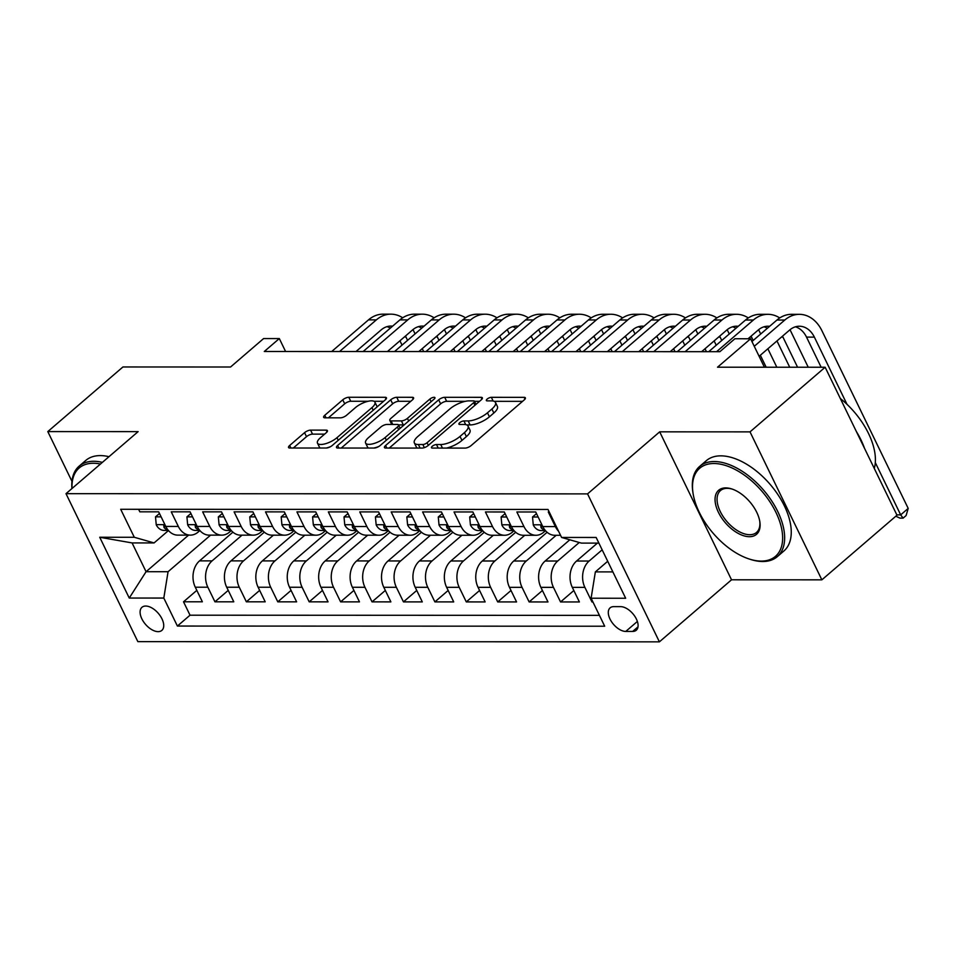 <?xml version="1.0" encoding="UTF-8"?>
<svg xmlns="http://www.w3.org/2000/svg" width="956" height="956" viewBox="0 0 956 956"><rect width="100%" height="100%" fill="white"/><g stroke="black" fill="none" stroke-linecap="round" stroke-linejoin="round"><path stroke-width="1.43" d="M432.255 446.297A3.274 1.171 -25.9 0 0 431.479 447.731A3.274 1.171 -25.9 0 0 432.351 448.077L465.118 448.089A4.672 1.673 -25.9 0 0 471.153 445.556L524.258 399.883A4.672 1.673 -25.9 0 0 525.37 397.839A4.672 1.673 -25.9 0 0 524.115 397.338L491.348 397.326A3.274 1.171 -25.9 0 0 487.13 399.106A3.274 1.171 -25.9 0 0 486.341 400.528A3.274 1.171 -25.9 0 0 487.225 400.887L491.468 400.887A14.961 5.366 -25.9 0 1 495.483 402.464A14.961 5.366 -25.9 0 1 491.898 409.013L487.464 412.813A14.961 5.366 -25.9 0 1 468.153 420.927L463.923 420.927A3.274 1.171 -25.9 0 0 459.693 422.707A3.274 1.171 -25.9 0 0 458.904 424.129A3.274 1.171 -25.9 0 0 459.788 424.476L464.03 424.476A14.961 5.366 -25.9 0 1 468.046 426.065A14.961 5.366 -25.9 0 1 464.461 432.602L460.027 436.414A14.961 5.366 -25.9 0 1 440.728 444.528L436.486 444.528A3.274 1.171 -25.9 0 0 432.255 446.297M158.122 631.641A15.236 8.437 -130.7 0 0 161.851 630.398A15.236 8.437 -130.7 0 0 160.345 616.023A15.236 8.437 -130.7 0 0 145.694 606.044A15.236 8.437 -130.7 0 0 141.978 607.287A15.236 8.437 -130.7 0 0 143.472 621.663A15.236 8.437 -130.7 0 0 158.122 631.641M310.592 430.128A4.672 1.673 -25.9 0 0 304.558 432.662L289.656 445.484A4.672 1.673 -25.9 0 0 288.545 447.528A4.672 1.673 -25.9 0 0 289.799 448.017L326.187 448.029A4.672 1.673 -25.9 0 0 332.222 445.496L385.316 399.823A4.672 1.673 -25.9 0 0 386.439 397.78A4.672 1.673 -25.9 0 0 385.184 397.29L348.797 397.266A4.672 1.673 -25.9 0 0 342.762 399.811L324.765 415.286A4.672 1.673 -25.9 0 0 323.642 417.33A4.672 1.673 -25.9 0 0 324.897 417.82L340.479 417.832A4.672 1.673 -25.9 0 0 346.514 415.298L355.429 407.615A12.5 4.481 -25.9 0 1 367.008 401.556A12.5 4.481 -25.9 0 1 374.931 402.165A12.5 4.481 -25.9 0 1 371.932 407.626L336.978 437.693A12.5 4.481 -25.9 0 1 325.399 443.751A12.5 4.481 -25.9 0 1 317.476 443.154A12.5 4.481 -25.9 0 1 320.475 437.693L326.307 432.674A4.672 1.673 -25.9 0 0 327.418 430.63A4.672 1.673 -25.9 0 0 326.163 430.14L310.592 430.128L312.54 434.132A4.672 1.673 -25.9 0 0 306.506 436.665L293.301 448.017M750.018 431.873L659.688 431.837L731.531 579.802L821.861 579.838L750.018 431.873L825.148 367.247L717.538 367.2L750.603 338.771L734.889 338.759L719.868 351.689L264.286 351.497L279.319 338.567L263.605 338.567L230.551 367.008L122.942 366.961L47.8 431.586L71.963 481.358M659.688 431.837L587.558 493.882L66 493.666L138.13 431.622L47.8 431.586M385.579 445.52A4.672 1.673 -25.9 0 0 384.455 447.563A4.672 1.673 -25.9 0 0 385.71 448.053L422.098 448.077A4.672 1.673 -25.9 0 0 428.133 445.532L481.238 399.859A4.672 1.673 -25.9 0 0 482.35 397.815A4.672 1.673 -25.9 0 0 481.095 397.326L444.707 397.314A4.672 1.673 -25.9 0 0 438.673 399.847L385.579 445.52L386.81 448.053M374.143 448.053L337.755 448.041A4.672 1.673 -25.9 0 1 336.5 447.539A4.672 1.673 -25.9 0 1 337.623 445.496L390.717 399.823A4.672 1.673 -25.9 0 1 396.752 397.29L412.323 397.302A4.672 1.673 -25.9 0 1 413.578 397.792A4.672 1.673 -25.9 0 1 412.466 399.835L390.92 418.358A4.672 1.673 -25.9 0 0 389.809 420.401A4.672 1.673 -25.9 0 0 391.064 420.903L401.389 420.903A4.672 1.673 -25.9 0 0 407.423 418.37L429.841 399.082A3.274 1.171 -25.9 0 1 432.877 397.493A3.274 1.171 -25.9 0 1 434.944 397.648A3.274 1.171 -25.9 0 1 434.167 399.082L380.177 445.52A4.672 1.673 -25.9 0 1 374.143 448.053M825.148 367.247L896.991 515.212L821.861 579.838M196.816 590.366L183.516 601.802L202.373 601.802L195.287 587.211L207.846 587.211A19.048 14.316 -90 0 1 212.101 560.873L242.011 535.157M228.233 590.378L214.933 601.814L233.79 601.814L226.703 587.223L239.275 587.223A19.048 14.316 -90 0 1 243.529 560.885L273.428 535.169M259.65 590.39L246.361 601.826L265.206 601.826L258.12 587.235L270.691 587.235A19.048 14.316 -90 0 1 274.946 560.909L304.844 535.181M291.066 590.402L277.778 601.838L296.623 601.85L289.537 587.247L302.108 587.259A19.048 14.316 -90 0 1 306.362 560.921L336.261 535.193M322.495 590.414L309.194 601.85L328.051 601.862L320.953 587.259L333.525 587.271A19.048 14.316 -90 0 1 337.779 560.933L367.678 535.205M353.911 590.426L340.611 601.862L359.468 601.874L352.382 587.271L364.941 587.283A19.048 14.316 -90 0 1 369.195 560.945L399.106 535.217M385.328 590.438L372.027 601.874L390.885 601.886L383.798 587.283L396.358 587.295A19.048 14.316 -90 0 1 400.624 560.957L430.523 535.229M416.744 590.45L403.456 601.886L422.301 601.898L415.215 587.295L427.786 587.307A19.048 14.316 -90 0 1 432.04 560.969L461.939 535.252M448.161 590.461L434.872 601.898L453.718 601.91L446.631 587.307L459.203 587.319A19.048 14.316 -90 0 1 463.457 560.981L493.356 535.264M479.589 590.473L466.289 601.91L485.146 601.922L478.048 587.331L490.619 587.331A19.048 14.316 -90 0 1 494.873 560.993L524.772 535.276M511.006 590.485L497.706 601.922L516.563 601.933L509.476 587.343L522.036 587.343A19.048 14.316 -90 0 1 526.29 561.005L556.201 535.288M542.422 590.509L529.122 601.933L547.979 601.945L540.893 587.354L553.452 587.354A19.048 14.316 -90 0 1 557.718 561.017L579.252 542.494M573.839 590.521L560.551 601.957L579.396 601.957L572.309 587.366A19.048 14.316 -90 0 1 576.564 561.029L597.392 543.116M549.222 511.986L548.278 511.986L555.364 526.589A19.048 14.316 -90 0 0 558.591 531.273M560.539 535.288L554.803 535.288A19.048 14.316 -90 0 1 542.793 526.577L535.707 511.986L516.849 511.974L523.948 526.565A19.048 14.316 -90 0 0 535.957 535.276A19.048 14.316 -90 0 0 543.737 532.229L545.506 530.7M535.957 535.276L523.386 535.276A19.048 14.316 90 0 1 511.376 526.565L504.29 511.974L485.433 511.962L492.519 526.553A19.048 14.316 -90 0 0 504.541 535.264A19.048 14.316 -90 0 0 512.308 532.217L514.077 530.688M504.541 535.264L491.97 535.264A19.048 14.316 90 0 1 479.96 526.553L472.873 511.962L454.016 511.95L461.103 526.541A19.048 14.316 -90 0 0 473.124 535.252A19.048 14.316 -90 0 0 480.892 532.205L482.661 530.676M473.124 535.252L460.553 535.252A19.048 14.316 90 0 1 448.531 526.541L441.445 511.938L422.6 511.938L429.686 526.529A19.048 14.316 -90 0 0 441.696 535.24A19.048 14.316 -90 0 0 449.475 532.193L451.244 530.664M441.696 535.24L429.136 535.229A19.048 14.316 90 0 1 417.115 526.529L410.028 511.926L391.183 511.926L398.27 526.517A19.048 14.316 -90 0 0 410.279 535.229A19.048 14.316 -90 0 0 418.059 532.169L419.827 530.652M410.279 535.229L397.708 535.217A19.048 14.316 90 0 1 385.698 526.517L378.612 511.914L359.755 511.914L366.853 526.505A19.048 14.316 -90 0 0 378.863 535.217A19.048 14.316 -90 0 0 386.642 532.157L388.411 530.64M378.863 535.217L366.291 535.205A19.048 14.316 90 0 1 354.282 526.505L347.195 511.902L328.338 511.902L335.425 526.493A19.048 14.316 -90 0 0 347.446 535.205A19.048 14.316 -90 0 0 355.214 532.145L356.994 530.628M347.446 535.205L334.875 535.193A19.048 14.316 90 0 1 322.865 526.493L315.779 511.89L296.922 511.89L304.008 526.481A19.048 14.316 -90 0 0 316.03 535.193A19.048 14.316 -90 0 0 323.797 532.134L325.566 530.616M316.03 535.193L303.458 535.181A19.048 14.316 90 0 1 291.437 526.481L284.35 511.878L265.505 511.866L272.591 526.469A19.048 14.316 -90 0 0 284.601 535.181A19.048 14.316 -90 0 0 292.381 532.122L294.149 530.604M284.601 535.181L272.042 535.169A19.048 14.316 90 0 1 260.02 526.457L252.934 511.866L234.089 511.854L241.175 526.457A19.048 14.316 -90 0 0 253.185 535.157A19.048 14.316 -90 0 0 260.964 532.11L262.733 530.592M253.185 535.157L240.613 535.157A19.048 14.316 90 0 1 228.604 526.445L221.517 511.854L202.66 511.842L209.758 526.445A19.048 14.316 -90 0 0 221.768 535.145A19.048 14.316 -90 0 0 229.548 532.098L231.316 530.58M221.768 535.145L209.197 535.145A19.048 14.316 90 0 1 197.187 526.433L190.101 511.842L171.244 511.83L178.33 526.433A19.048 14.316 -90 0 0 190.352 535.133A19.048 14.316 -90 0 0 198.119 532.086L199.9 530.568M195.287 587.211A19.048 14.316 90 0 1 199.541 560.873L232.917 532.157M226.703 587.223A19.048 14.316 90 0 1 230.958 560.885L264.334 532.169M258.12 587.235A19.048 14.316 90 0 1 262.374 560.897L295.751 532.181M289.537 587.247A19.048 14.316 90 0 1 293.791 560.909L327.179 532.205M320.953 587.259A19.048 14.316 90 0 1 325.207 560.921L358.596 532.217M352.382 587.271A19.048 14.316 90 0 1 356.636 560.933L390.012 532.229M383.798 587.283A19.048 14.316 90 0 1 388.052 560.945L421.429 532.241M415.215 587.295A19.048 14.316 90 0 1 419.469 560.957L452.845 532.253M446.631 587.307A19.048 14.316 90 0 1 450.885 560.981L484.274 532.265M478.048 587.331A19.048 14.316 90 0 1 482.302 560.993L515.69 532.277M509.476 587.343A19.048 14.316 90 0 1 513.731 561.005L547.107 532.289M540.893 587.354A19.048 14.316 90 0 1 545.147 561.017L569.812 539.793M620.635 606.642L613.716 606.642A14.758 8.174 -130.7 0 0 610.119 607.849A14.758 8.174 -130.7 0 0 611.565 621.77A14.758 8.174 -130.7 0 0 625.762 631.438L632.669 631.438A14.758 8.174 -130.7 0 0 636.278 630.231A14.758 8.174 -130.7 0 0 634.82 616.309A14.758 8.174 -130.7 0 0 620.635 606.642M587.558 493.882L659.401 641.846L137.843 641.631L66 493.666M183.516 601.802L190.029 615.198L177.398 626.049L604.694 626.228L591.107 598.229L595.361 571.891L607.717 561.268M177.398 626.049L163.811 598.062L129.251 598.05L99.735 537.26L134.294 537.272L120.695 509.285L547.991 509.452L561.59 537.451L596.15 537.463L625.666 598.253L591.107 598.229M592.636 601.384L591.967 601.969L584.881 587.366A19.048 14.316 -90 0 1 589.135 561.029L602.16 549.831M138.596 509.285L139.827 511.819L158.684 511.83L165.77 526.421A19.048 14.316 90 0 0 177.78 535.133L190.352 535.133M560.551 601.957L553.452 587.354M529.122 601.933L522.036 587.343M497.706 601.922L490.619 587.331M466.289 601.91L459.203 587.319M434.872 601.898L427.786 587.307M403.456 601.886L396.358 587.295M372.027 601.874L364.941 587.283M340.611 601.862L333.525 587.271M309.194 601.85L302.108 587.259M277.778 601.838L270.691 587.235M246.361 601.826L239.275 587.223M214.933 601.814L207.846 587.211M190.029 615.198L599.424 615.365M591.967 601.969L592.923 601.969M188.595 535.133L146.065 571.712L168.065 571.724L210.583 535.145M595.361 571.891L612.88 571.903M598.898 543.116L581.379 543.104L561.59 537.451M731.531 579.802L659.401 641.846M285.593 351.509L279.319 338.567M764.418 367.224L750.603 338.771M168.471 530.544L154.083 542.924L132.083 542.924L146.065 571.712L129.251 598.05M134.294 537.272L154.083 542.924M168.065 571.724L163.811 598.062M99.735 537.26L132.083 542.924M446.404 448.089A14.961 5.366 -25.9 0 0 461.975 440.405L460.027 436.414M468.046 426.065L469.982 430.069A14.961 5.366 -25.9 0 1 466.397 436.605L461.975 440.405M495.483 402.464L497.419 406.467A14.961 5.366 -25.9 0 1 493.834 413.004L489.412 416.816A14.961 5.366 -25.9 0 1 470.101 424.93L466.731 424.93M522.562 401.341L494.168 401.329M465.369 401.317L446.655 401.305A4.672 1.673 -25.9 0 0 440.62 403.85L389.212 448.065M479.542 401.317L474.499 401.317M422.839 444.516A3.274 1.171 -25.9 0 0 427.057 442.748L473.674 402.655A3.274 1.171 -25.9 0 0 474.451 401.221A3.274 1.171 -25.9 0 0 473.579 400.875L469.109 400.875A14.961 5.366 -25.9 0 0 449.798 408.989L417.939 436.39A14.961 5.366 -25.9 0 0 414.354 442.927A14.961 5.366 -25.9 0 0 418.37 444.516L422.839 444.516L424.345 447.635M414.354 442.927L416.29 446.93A14.961 5.366 -25.9 0 0 417.605 448.077M341.256 448.041L392.665 403.826L390.717 399.823M410.769 401.293L398.7 401.293A4.672 1.673 -25.9 0 0 392.665 403.826M389.809 420.401L391.745 424.404A4.672 1.673 -25.9 0 0 391.769 424.452M398.485 424.894L403.336 424.906A4.672 1.673 -25.9 0 0 404.245 424.811M368.574 437.585A12.5 4.481 -25.9 0 0 365.586 443.046A12.5 4.481 -25.9 0 0 373.509 443.644A12.5 4.481 -25.9 0 0 385.077 437.585L397.397 426.997A4.672 1.673 -25.9 0 0 398.521 424.954A4.672 1.673 -25.9 0 0 397.266 424.452L386.929 424.452A4.672 1.673 -25.9 0 0 380.894 426.985L368.574 437.585M365.586 443.046L367.522 447.038A12.5 4.481 -25.9 0 0 368.753 448.053M373.736 448.053A12.5 4.481 -25.9 0 0 378.899 446.44M324.61 434.132L312.54 434.132M317.476 443.154L319.424 447.145A12.5 4.481 -25.9 0 0 320.356 448.029M326.223 448.029A12.5 4.481 -25.9 0 0 330.573 446.631M377.046 406.945A12.5 4.481 -25.9 0 0 376.867 406.157L374.931 402.165M368.12 401.281L350.744 401.269A4.672 1.673 -25.9 0 0 344.71 403.802L328.41 417.82M383.631 401.281L373.987 401.281M896.836 514.866L900.683 514.878L908.2 508.413L821.885 330.656A35.719 26.84 90 0 0 799.359 314.333A35.719 26.84 90 0 0 784.78 320.045L754.26 346.299M799.359 314.333L791.508 314.321A35.719 26.84 90 0 0 776.929 320.045L751.942 341.531M759.112 356.301L789.632 330.047A23.804 17.889 -90 0 1 799.359 326.235A23.804 17.889 -90 0 1 814.369 337.121L847.016 404.34M795.428 326.809A23.804 17.889 -90 0 1 806.517 337.11L821.144 367.247M875.302 462.596L900.683 514.878L903.109 518.128L899.966 518.128L895.808 516.228M908.2 508.413L906.109 515.547L903.109 518.128M761.263 561.088A58.089 32.181 -130.7 0 0 775.913 512.32A58.089 32.181 -130.7 0 0 713.893 463.517A58.089 32.181 -130.7 0 0 693.064 493.392A58.089 32.181 -130.7 0 0 749.624 559.14A58.089 32.181 -130.7 0 0 761.263 561.088M693.064 493.392L692.873 492.149A59.523 32.97 49.3 0 1 699.661 466.397A59.523 32.97 49.3 0 1 714.204 461.533A59.523 32.97 49.3 0 1 771.432 500.514A59.523 32.97 49.3 0 1 777.3 556.655A59.523 32.97 49.3 0 1 762.757 561.519A59.523 32.97 49.3 0 1 750.818 559.523L749.624 559.14M749.42 536.698A29.05 16.097 49.3 0 1 718.41 512.297A29.05 16.097 49.3 0 1 725.735 487.907A29.05 16.097 49.3 0 1 731.555 488.875A29.05 16.097 49.3 0 1 759.841 521.761A29.05 16.097 49.3 0 1 749.42 536.698M732.165 489.078A27.616 15.296 -130.7 0 0 727.217 488.337A27.616 15.296 -130.7 0 0 720.466 490.583A27.616 15.296 -130.7 0 0 723.19 516.634A27.616 15.296 -130.7 0 0 749.743 534.715A27.616 15.296 -130.7 0 0 756.495 532.468A27.616 15.296 -130.7 0 0 759.733 521.128M840.324 398.497A59.523 32.97 49.3 0 1 874.286 468.44M856.361 431.526A59.523 32.97 49.3 0 1 864.523 448.34M699.661 466.397L706.281 460.708A59.523 32.97 49.3 0 1 720.824 455.845A59.523 32.97 49.3 0 1 778.041 494.826A59.523 32.97 49.3 0 1 783.908 550.967L777.3 556.655M100.464 464.019A58.089 32.181 -130.7 0 0 93.365 463.254A58.089 32.181 -130.7 0 0 72.047 488.456M71.939 488.552A59.523 32.97 49.3 0 1 79.145 466.146A59.523 32.97 49.3 0 1 93.688 461.282A59.523 32.97 49.3 0 1 102.376 462.381M79.145 466.146L85.753 460.457A59.523 32.97 49.3 0 1 100.296 455.594A59.523 32.97 49.3 0 1 108.984 456.693M538.144 517.005L532.528 517.005L533.269 524.999A12.619 9.476 90 0 0 541.132 530.568L545.386 530.568M536.507 513.647L532.528 517.005M779.726 317.942A35.719 26.84 90 0 0 767.943 314.321A35.719 26.84 90 0 0 753.364 320.033L716.57 351.689M767.943 314.321L760.092 314.309A35.719 26.84 90 0 0 745.513 320.033L708.719 351.677M542.422 525.824L540.761 525.8L541.072 527.688A12.619 9.476 90 0 0 545.159 530.305M748.07 338.759L758.216 330.035A23.804 17.889 -90 0 1 767.931 326.223A23.804 17.889 -90 0 1 769.628 326.331M782.486 336.189A23.804 17.889 -90 0 1 782.952 337.098L797.579 367.235M764.011 326.797A23.804 17.889 -90 0 1 767.357 328.278M776.965 340.945L789.728 367.235M808.238 367.235L790.469 330.645A35.719 26.84 90 0 0 790.015 329.736M506.728 516.993L501.111 516.993L501.852 524.987A12.619 9.476 90 0 0 509.715 530.556L513.97 530.556M505.091 513.635L501.111 516.993M748.297 317.93A35.719 26.84 90 0 0 736.526 314.297A35.719 26.84 90 0 0 721.947 320.021L685.153 351.665M736.526 314.297L728.663 314.297A35.719 26.84 90 0 0 714.084 320.021L677.29 351.665M511.006 525.812L509.345 525.788L509.656 527.664A12.619 9.476 90 0 0 513.742 530.293M701.62 351.677L726.799 330.023A23.804 17.889 -90 0 1 736.514 326.211A23.804 17.889 -90 0 1 738.211 326.319M751.069 336.177A23.804 17.889 -90 0 1 751.535 337.086L753.173 340.467M732.595 326.785A23.804 17.889 -90 0 1 735.941 328.267M760.343 355.238L766.162 367.224M776.822 367.224L767.859 348.773M760.689 334.014L759.052 330.633A35.719 26.84 90 0 0 758.598 329.724M475.311 516.981L469.695 516.981L470.436 524.975A12.619 9.476 90 0 0 478.299 530.544L482.553 530.544M473.674 513.623L469.695 516.981M716.88 317.918A35.719 26.84 90 0 0 705.098 314.285A35.719 26.84 90 0 0 690.531 320.009L653.737 351.653M705.098 314.285L697.247 314.285A35.719 26.84 90 0 0 682.668 320.009L645.874 351.653M479.589 525.8L477.916 525.776L478.227 527.652A12.619 9.476 90 0 0 482.326 530.281M670.204 351.665L695.382 330.011A23.804 17.889 -90 0 1 705.098 326.199A23.804 17.889 -90 0 1 706.783 326.307M719.653 336.165A23.804 17.889 -90 0 1 720.119 337.074L721.756 340.455M701.166 326.773A23.804 17.889 -90 0 1 704.524 328.255M714.132 340.922L716.223 345.224M729.273 334.002L727.624 330.621A35.719 26.84 90 0 0 727.169 329.712M443.895 516.969L438.278 516.969L439.019 524.964A12.619 9.476 90 0 0 446.882 530.532L451.124 530.532M442.258 513.599L438.278 516.969M685.464 317.906A35.719 26.84 90 0 0 673.681 314.273A35.719 26.84 90 0 0 659.102 319.997L622.308 351.641M673.681 314.273L665.83 314.273A35.719 26.84 90 0 0 651.251 319.997L614.457 351.641M448.173 525.788L446.5 525.764L446.81 527.64A12.619 9.476 90 0 0 450.909 530.269M638.787 351.653L663.966 329.999A23.804 17.889 -90 0 1 673.681 326.175A23.804 17.889 -90 0 1 675.366 326.283M688.236 336.154A23.804 17.889 -90 0 1 688.702 337.062L690.34 340.444M669.75 326.761A23.804 17.889 -90 0 1 673.096 328.243M682.703 340.91L684.795 345.212M706.448 351.677L705.026 348.749M697.856 333.991L696.207 330.597A35.719 26.84 90 0 0 695.753 329.689M412.466 516.957L406.85 516.957L407.603 524.952A12.619 9.476 90 0 0 415.454 530.52L419.708 530.52M410.841 513.587L406.85 516.957M654.047 317.894A35.719 26.84 90 0 0 642.265 314.261A35.719 26.84 90 0 0 627.686 319.985L590.892 351.629M642.265 314.261L634.414 314.261A35.719 26.84 90 0 0 619.835 319.985L583.04 351.629M416.756 525.776L415.083 525.752L415.394 527.628A12.619 9.476 90 0 0 419.481 530.245M607.359 351.641L632.537 329.987A23.804 17.889 -90 0 1 642.265 326.163A23.804 17.889 -90 0 1 643.95 326.271M656.808 336.142A23.804 17.889 -90 0 1 657.274 337.05L658.923 340.432M638.333 326.749A23.804 17.889 -90 0 1 641.679 328.231M651.287 340.898L653.378 345.2M675.032 351.665L673.61 348.737M666.44 333.967L664.79 330.585A35.719 26.84 90 0 0 664.336 329.677M381.05 516.945L375.433 516.945L376.174 524.94A12.619 9.476 90 0 0 384.037 530.508L388.291 530.508M379.413 513.575L375.433 516.945M622.631 317.882A35.719 26.84 90 0 0 610.848 314.249A35.719 26.84 90 0 0 596.269 319.973L559.475 351.617M610.848 314.249L602.997 314.249A35.719 26.84 90 0 0 588.418 319.973L551.624 351.617M385.328 525.764L383.667 525.74L383.977 527.616A12.619 9.476 90 0 0 388.064 530.233M575.942 351.629L601.121 329.975A23.804 17.889 -90 0 1 610.836 326.151A23.804 17.889 -90 0 1 612.533 326.259M625.391 336.13A23.804 17.889 -90 0 1 625.857 337.038L627.506 340.42M606.917 326.737A23.804 17.889 -90 0 1 610.263 328.219M619.87 340.886L621.962 345.188M643.603 351.653L642.181 348.725M635.011 333.955L633.374 330.573A35.719 26.84 90 0 0 632.92 329.665M349.633 516.933L344.017 516.921L344.757 524.928A12.619 9.476 90 0 0 352.621 530.496L356.875 530.496M347.996 513.563L344.017 516.921M591.202 317.87A35.719 26.84 90 0 0 579.432 314.237A35.719 26.84 90 0 0 564.853 319.961L528.059 351.605M579.432 314.237L571.569 314.237A35.719 26.84 90 0 0 556.99 319.961L520.195 351.605M353.911 525.752L352.25 525.728L352.561 527.604A12.619 9.476 90 0 0 356.648 530.221M544.526 351.617L569.704 329.951A23.804 17.889 -90 0 1 579.42 326.139A23.804 17.889 -90 0 1 581.117 326.247M593.975 336.118A23.804 17.889 -90 0 1 594.441 337.026L596.078 340.408M575.5 326.725A23.804 17.889 -90 0 1 578.846 328.195M588.454 340.862L590.545 345.176M612.187 351.641L610.765 348.713M603.595 333.943L601.957 330.561A35.719 26.84 90 0 0 601.503 329.653M318.217 516.921L312.6 516.909L313.341 524.904A12.619 9.476 90 0 0 321.204 530.484L325.458 530.484M316.579 513.551L312.6 516.909M559.786 317.858A35.719 26.84 90 0 0 548.003 314.225A35.719 26.84 90 0 0 533.436 319.949L496.642 351.593M548.003 314.225L540.152 314.225A35.719 26.84 90 0 0 525.573 319.937L488.779 351.593M322.495 525.74L320.822 525.716L321.132 527.592A12.619 9.476 90 0 0 325.231 530.21M513.109 351.605L538.288 329.94A23.804 17.889 -90 0 1 548.003 326.127A23.804 17.889 -90 0 1 549.688 326.235M562.558 336.106A23.804 17.889 -90 0 1 563.024 337.014L564.661 340.396M544.072 326.713A23.804 17.889 -90 0 1 547.43 328.183M557.037 340.85L559.129 345.164M580.77 351.629L579.348 348.701M572.178 333.931L570.541 330.549A35.719 26.84 90 0 0 570.075 329.641M286.8 516.897L281.184 516.897L281.924 524.892A12.619 9.476 90 0 0 289.788 530.461L294.03 530.472M285.163 513.539L281.184 516.897M528.369 317.846A35.719 26.84 90 0 0 516.587 314.213A35.719 26.84 90 0 0 502.008 319.937L465.214 351.581M516.587 314.213L508.735 314.213A35.719 26.84 90 0 0 494.156 319.925L457.362 351.581M291.078 525.728L289.405 525.692L289.716 527.581A12.619 9.476 90 0 0 293.815 530.198M481.693 351.593L506.871 329.928A23.804 17.889 -90 0 1 516.587 326.115A23.804 17.889 -90 0 1 518.272 326.223M531.142 336.094A23.804 17.889 -90 0 1 531.608 337.002L533.245 340.384M512.655 326.701A23.804 17.889 -90 0 1 516.001 328.171M525.609 340.838L527.7 345.152M549.353 351.617L547.931 348.689M540.761 333.919L539.112 330.537A35.719 26.84 90 0 0 538.658 329.629M255.371 516.885L249.755 516.885L250.508 524.88A12.619 9.476 90 0 0 258.359 530.449L262.613 530.461M253.746 513.527L249.755 516.885M496.953 317.834A35.719 26.84 90 0 0 485.17 314.201A35.719 26.84 90 0 0 470.591 319.925L433.797 351.569M485.17 314.201L477.319 314.201A35.719 26.84 90 0 0 462.74 319.913L425.946 351.569M259.662 525.704L257.989 525.681L258.299 527.569A12.619 9.476 90 0 0 262.386 530.186M450.264 351.569L475.443 329.916A23.804 17.889 -90 0 1 485.17 326.104A23.804 17.889 -90 0 1 486.855 326.211M499.725 336.082A23.804 17.889 -90 0 1 500.179 336.99L501.828 340.372M481.238 326.689A23.804 17.889 -90 0 1 484.584 328.159M494.192 340.826L496.284 345.14M517.937 351.605L516.515 348.677M509.345 333.907L507.696 330.525A35.719 26.84 90 0 0 507.242 329.617M223.955 516.873L218.338 516.873L219.079 524.868A12.619 9.476 90 0 0 226.942 530.437L231.197 530.437M222.318 513.515L218.338 516.873M465.536 317.822A35.719 26.84 90 0 0 453.753 314.189A35.719 26.84 90 0 0 439.174 319.913L402.38 351.557M453.753 314.189L445.902 314.189A35.719 26.84 90 0 0 431.323 319.901L394.529 351.557M228.233 525.692L226.572 525.669L226.883 527.557A12.619 9.476 90 0 0 230.97 530.174M418.848 351.557L444.026 329.904A23.804 17.889 -90 0 1 453.742 326.092A23.804 17.889 -90 0 1 455.438 326.199M468.297 336.07A23.804 17.889 -90 0 1 468.763 336.978L470.412 340.36M449.822 326.665A23.804 17.889 -90 0 1 453.168 328.147M462.776 340.814L464.867 345.128M486.508 351.593L485.086 348.665M477.916 333.895L476.279 330.513A35.719 26.84 90 0 0 475.825 329.605M192.538 516.861L186.922 516.861L187.663 524.856A12.619 9.476 90 0 0 195.526 530.425L199.78 530.425M190.901 513.503L186.922 516.861M434.108 317.81A35.719 26.84 90 0 0 422.337 314.177A35.719 26.84 90 0 0 407.758 319.89L370.964 351.545M422.337 314.177L414.474 314.166A35.719 26.84 90 0 0 399.895 319.89L363.113 351.533M196.816 525.681L195.155 525.657L195.466 527.545A12.619 9.476 90 0 0 199.553 530.162M387.431 351.545L412.61 329.892A23.804 17.889 -90 0 1 422.325 326.08A23.804 17.889 -90 0 1 424.022 326.187M436.88 336.058A23.804 17.889 -90 0 1 437.346 336.966L438.983 340.348M418.405 326.653A23.804 17.889 -90 0 1 421.751 328.135M431.359 340.802L433.45 345.104M455.092 351.581L453.67 348.653M446.5 333.883L444.863 330.501A35.719 26.84 90 0 0 444.409 329.593M161.122 516.849L155.505 516.849L156.246 524.844A12.619 9.476 90 0 0 164.109 530.413L168.364 530.413M159.485 513.491L155.505 516.849M402.691 317.786A35.719 26.84 90 0 0 390.908 314.166A35.719 26.84 90 0 0 376.341 319.878L339.547 351.533M390.908 314.166L383.057 314.154A35.719 26.84 90 0 0 368.478 319.878L331.684 351.521M165.4 525.669L163.727 525.645L164.038 527.533A12.619 9.476 90 0 0 168.136 530.15M356.014 351.533L381.193 329.88A23.804 17.889 -90 0 1 390.908 326.068A23.804 17.889 -90 0 1 392.593 326.175M405.464 336.034A23.804 17.889 -90 0 1 405.93 336.954L407.567 340.336M386.977 326.641A23.804 17.889 -90 0 1 390.335 328.123M399.943 340.79L402.034 345.092M423.675 351.569L422.253 348.629M415.083 333.871L413.446 330.489A35.719 26.84 90 0 0 412.98 329.581M199.541 560.873L212.101 560.873M230.958 560.885L243.529 560.885M262.374 560.897L274.946 560.909M293.791 560.909L306.362 560.921M325.207 560.921L337.779 560.933M356.636 560.933L369.195 560.945M388.052 560.945L400.624 560.957M419.469 560.957L432.04 560.969M450.885 560.981L463.457 560.981M482.302 560.993L494.873 560.993M513.731 561.005L526.29 561.005M545.147 561.017L557.718 561.017M576.564 561.029L589.135 561.029M542.793 526.577L555.364 526.589M165.77 526.421L178.33 526.433M197.187 526.433L209.758 526.445M228.604 526.445L241.175 526.457M260.02 526.457L272.591 526.469M291.437 526.481L304.008 526.481M322.865 526.493L335.425 526.493M354.282 526.505L366.853 526.505M385.698 526.517L398.27 526.517M417.115 526.529L429.686 526.529M448.531 526.541L461.103 526.541M479.96 526.553L492.519 526.553M511.376 526.565L523.948 526.565M572.309 587.366L584.881 587.366M638.01 626.849L632.669 631.438M637.377 621.448L625.762 631.438M442.449 448.077L440.728 444.528M466.397 436.605L464.461 432.602M465.715 424.631L463.923 420.927M470.101 424.93L468.153 420.927M489.412 416.816L487.464 412.813M493.834 413.004L491.898 409.013M493.153 401.03L491.348 397.326M524.987 399.13L524.115 397.338M438.207 448.077L436.486 444.528M440.62 403.85L438.673 399.847M446.655 401.305L444.707 397.314M481.967 399.118L481.095 397.326M428.336 445.365L427.057 442.748M474.941 405.272L473.674 402.655M420.09 448.077L418.37 444.516M338.854 448.041L337.623 445.496M398.7 401.293L396.752 397.29M413.195 399.082L412.323 397.302M392.785 424.452L391.064 420.903M403.336 424.906L401.389 420.903M408.702 420.987L407.423 418.37M431.12 401.699L429.841 399.082M386.355 440.202L385.077 437.585M398.664 429.614L397.397 426.997M327.036 431.921L326.163 430.14M338.245 440.31L336.978 437.693M373.21 410.244L371.932 407.626M325.996 417.82L324.765 415.286M344.71 403.802L342.762 399.811M350.744 401.269L348.797 397.266M386.057 399.07L385.184 397.29M290.899 448.017L289.656 445.484M306.506 436.665L304.558 432.662M784.78 320.045L776.929 320.045M814.369 337.121L806.517 337.11M541.933 524.808L533.257 524.796M753.364 320.033L745.513 320.033M782.952 337.098L781.434 337.098M542.661 526.314L541.072 527.688M510.516 524.796L501.84 524.784M721.947 320.021L714.084 320.021M751.535 337.086L750.018 337.086M511.245 526.302L509.656 527.664M479.099 524.772L470.412 524.772M690.531 320.009L682.668 320.009M720.119 337.074L718.589 337.074M479.828 526.29L478.227 527.652M447.671 524.76L438.995 524.76M659.102 319.997L651.251 319.997M688.702 337.062L687.173 337.062M448.412 526.278L446.81 527.64M416.254 524.748L407.579 524.748M627.686 319.985L619.835 319.985M657.274 337.05L655.756 337.05M416.983 526.254L415.394 527.628M384.838 524.736L376.162 524.736M596.269 319.973L588.418 319.973M625.857 337.038L624.34 337.038M385.567 526.242L383.977 527.616M353.421 524.725L344.746 524.725M564.853 319.961L556.99 319.961M594.441 337.026L592.923 337.026M354.15 526.23L352.561 527.604M322.005 524.713L313.317 524.713M533.436 319.949L525.573 319.937M563.024 337.014L561.495 337.014M322.734 526.218L321.132 527.592M290.576 524.701L281.901 524.701M502.008 319.937L494.156 319.925M531.608 337.002L530.078 337.002M291.317 526.206L289.716 527.581M259.16 524.689L250.484 524.689M470.591 319.925L462.74 319.913M500.179 336.99L498.662 336.99M259.889 526.194L258.299 527.569M227.743 524.677L219.067 524.677M439.174 319.913L431.323 319.901M468.763 336.978L467.245 336.978M228.472 526.182L226.883 527.557M196.327 524.665L187.651 524.665M407.758 319.89L399.895 319.89M437.346 336.966L435.828 336.966M197.056 526.17L195.466 527.545M164.91 524.653L156.222 524.641M376.341 319.878L368.478 319.878M405.93 336.954L404.4 336.954M165.639 526.159L164.038 527.533M475.98 404.376L474.451 401.221M400.158 428.336L398.521 424.954"/></g></svg>

